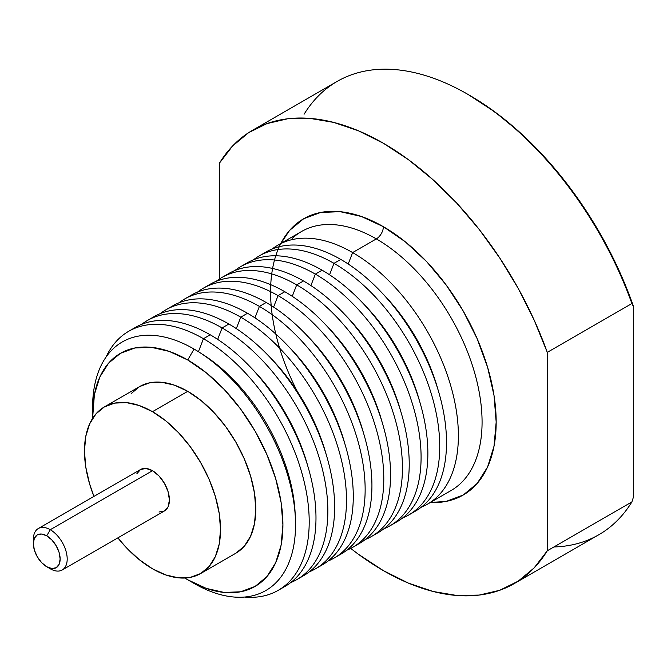 <?xml version="1.0" encoding="UTF-8"?>
<svg xmlns="http://www.w3.org/2000/svg" width="667" height="667" viewBox="0 0 667 667"><rect width="100%" height="100%" fill="white"/><g stroke="black" fill="none" stroke-linecap="round" stroke-linejoin="round"><path stroke-width="1" d="M352.635 252.576A149.55 86.343 60 0 1 450.333 384.367A149.55 86.343 60 0 1 427.414 504.202A149.55 86.343 60 0 1 421.244 507.22A149.55 86.343 -120 0 0 451.867 389.761A149.55 86.343 -120 0 0 352.635 252.576L348.199 264.024L352.635 252.576A149.55 86.343 -120 0 0 272.161 249.008A149.55 86.343 60 0 1 277.856 245.173A149.55 86.343 60 0 1 352.635 252.576L376.33 238.903L352.635 252.576M427.414 504.202L451.1 490.52A149.55 86.343 -120 0 0 474.029 370.685A149.55 86.343 -120 0 0 376.33 238.903A149.55 86.343 -120 0 0 292.188 238.469M92.621 411.372A143.522 82.858 60 0 1 194.055 349.058L187.744 359.988A134.592 77.706 60 0 1 282.916 524.837A134.592 77.706 60 0 1 187.744 579.781L194.055 583.425A143.522 82.858 -120 0 0 295.539 524.837A143.522 82.858 -120 0 0 194.055 349.058A143.522 82.858 60 0 1 295.539 524.837A143.522 82.858 60 0 1 194.055 583.425L187.744 579.781L206.311 588.394L224.162 592.446L240.62 591.787L255.044 586.451L266.875 576.63L275.671 562.706L281.09 545.214L282.916 524.837L281.09 502.334L275.671 478.598L266.875 454.519L255.044 431.032L240.62 409.038L224.162 389.378L206.311 372.82L187.744 359.988L169.176 351.384L151.326 347.324L134.867 347.982L120.444 353.318L108.613 363.14L99.817 377.063L94.397 394.556L92.613 418.376A134.592 77.706 60 0 1 92.571 414.941A134.592 77.706 60 0 1 187.744 359.988L194.055 349.058A143.522 82.858 -120 0 0 92.571 407.654L92.571 414.941M383.375 570.627A261.714 151.101 60 0 1 350.717 548.416L358.287 554.169L383.375 570.627L408.471 583.141L433.1 591.479L456.803 595.481L479.164 595.081L499.741 590.278L518.184 581.165L534.125 567.917L547.29 550.775L547.29 352.368L631.891 303.527L633.65 306.97L633.65 496.448L631.891 501.926L547.29 550.775A261.714 151.101 60 0 1 514.232 583.592A261.714 151.101 60 0 1 383.375 570.627M297.04 390.912A159.521 92.096 60 0 1 281.124 242.913A159.521 92.096 60 0 1 383.375 226.688A9.972 5.753 -60 0 1 376.33 238.903A9.972 5.753 120 0 0 383.375 226.688A159.521 92.096 60 0 1 493.58 392.771A159.521 92.096 60 0 1 430.398 502.476L446.048 501.417L463.14 495.089L477.163 483.45L487.594 466.95L494.005 446.223L496.173 422.061L494.005 395.398L487.594 367.259L477.163 338.719L463.14 310.889L446.048 284.817L426.547 261.522L405.386 241.896L383.375 226.688L361.372 216.483L340.212 211.681L320.71 212.456L303.618 218.784L289.586 230.423L280.849 243.447M278.231 590.328L285.009 586.418A149.55 86.343 -120 0 0 307.937 466.575A149.55 86.343 -120 0 0 210.238 334.792L203.46 338.703L198.424 351.692L203.46 338.703A149.55 86.343 60 0 1 301.159 470.493A149.55 86.343 60 0 1 278.231 590.328A149.55 86.343 60 0 1 244.522 597.048A149.55 86.343 -120 0 0 307.112 496.473A149.55 86.343 -120 0 0 203.46 338.703L210.238 334.792A149.55 86.343 60 0 1 308.829 469.66A149.55 86.343 60 0 1 281.549 588.236M201.676 353.793A137.085 79.148 60 0 1 295.248 515.866A137.085 79.148 -120 0 0 201.676 353.793M408.763 514.966A149.55 86.343 60 0 1 402.593 517.984A149.55 86.343 -120 0 0 433.216 400.534A149.55 86.343 -120 0 0 333.984 263.34L340.77 259.43L333.984 263.34A149.55 86.343 60 0 1 431.691 395.131A149.55 86.343 60 0 1 408.763 514.966L415.541 511.055A149.55 86.343 -120 0 0 438.469 391.212A149.55 86.343 -120 0 0 340.77 259.43A149.55 86.343 60 0 1 439.361 394.297A149.55 86.343 60 0 1 412.073 512.881M438.219 390.395A137.085 79.148 -120 0 0 381.824 292.713A137.085 79.148 60 0 1 438.219 390.395M390.112 525.738A149.55 86.343 60 0 1 383.95 528.748A149.55 86.343 -120 0 0 414.566 411.297A149.55 86.343 -120 0 0 315.341 274.112L322.119 270.193L315.341 274.112A149.55 86.343 60 0 1 413.04 405.895A149.55 86.343 60 0 1 390.112 525.738L396.898 521.819A149.55 86.343 -120 0 0 419.818 401.984A149.55 86.343 -120 0 0 322.119 270.193A149.55 86.343 60 0 1 420.71 405.069A149.55 86.343 60 0 1 393.43 523.645M419.576 401.159A137.085 79.148 -120 0 0 363.173 303.477A137.085 79.148 60 0 1 419.576 401.159M333.984 263.34L329.548 274.787L333.984 263.34A149.55 86.343 -120 0 0 253.518 259.771A149.55 86.343 60 0 1 259.213 255.936A149.55 86.343 60 0 1 333.984 263.34M371.469 536.501A149.55 86.343 60 0 1 365.299 539.52A149.55 86.343 -120 0 0 395.923 422.061A149.55 86.343 -120 0 0 296.69 284.876L303.477 280.957L296.69 284.876A149.55 86.343 60 0 1 394.389 416.658A149.55 86.343 60 0 1 371.469 536.501L378.247 532.583A149.55 86.343 -120 0 0 401.175 412.748A149.55 86.343 -120 0 0 303.477 280.957A149.55 86.343 60 0 1 402.068 415.833A149.55 86.343 60 0 1 374.779 534.409M400.925 411.931A137.085 79.148 -120 0 0 344.531 314.24A137.085 79.148 60 0 1 400.925 411.931M315.341 274.112L310.897 285.551L315.341 274.112A149.55 86.343 -120 0 0 234.867 270.535A149.55 86.343 60 0 1 240.562 266.7A149.55 86.343 60 0 1 315.341 274.112M352.818 547.265A149.55 86.343 60 0 1 346.648 550.283A149.55 86.343 -120 0 0 377.272 432.825A149.55 86.343 -120 0 0 278.047 295.639L284.826 291.729L278.047 295.639A149.55 86.343 60 0 1 375.746 427.43A149.55 86.343 60 0 1 352.818 547.265L359.605 543.355A149.55 86.343 -120 0 0 382.524 423.512A149.55 86.343 -120 0 0 284.826 291.729A149.55 86.343 60 0 1 383.417 426.597A149.55 86.343 60 0 1 356.136 545.172M382.283 422.695A137.085 79.148 -120 0 0 325.88 325.012A137.085 79.148 60 0 1 382.283 422.695M296.69 284.876L292.254 296.315L296.69 284.876A149.55 86.343 -120 0 0 216.216 281.299A149.55 86.343 60 0 1 221.919 277.472A149.55 86.343 60 0 1 296.69 284.876M334.175 558.029A149.55 86.343 60 0 1 328.006 561.047A149.55 86.343 -120 0 0 358.629 443.597A149.55 86.343 -120 0 0 259.396 306.403L266.183 302.493L259.396 306.403A149.55 86.343 60 0 1 357.095 438.194A149.55 86.343 60 0 1 334.175 558.029L340.954 554.119A149.55 86.343 -120 0 0 363.882 434.275A149.55 86.343 -120 0 0 266.183 302.493A149.55 86.343 60 0 1 364.774 437.36A149.55 86.343 60 0 1 337.485 555.944M363.632 433.458A137.085 79.148 -120 0 0 307.237 335.776A137.085 79.148 60 0 1 363.632 433.458M278.047 295.639L273.603 307.087L278.047 295.639A149.55 86.343 -120 0 0 197.574 292.071A149.55 86.343 60 0 1 203.268 288.236A149.55 86.343 60 0 1 278.047 295.639M315.524 568.793A149.55 86.343 60 0 1 309.355 571.811A149.55 86.343 -120 0 0 339.978 454.36A149.55 86.343 -120 0 0 240.754 317.175L247.532 313.257L240.754 317.175A149.55 86.343 60 0 1 338.452 448.958A149.55 86.343 60 0 1 315.524 568.793L322.311 564.882A149.55 86.343 -120 0 0 345.231 445.047A149.55 86.343 -120 0 0 247.532 313.257A149.55 86.343 60 0 1 346.123 448.132A149.55 86.343 60 0 1 318.843 566.708M344.989 444.222A137.085 79.148 -120 0 0 288.586 346.54A137.085 79.148 60 0 1 344.989 444.222M259.396 306.403L254.961 317.851L259.396 306.403A149.55 86.343 -120 0 0 178.923 302.835A149.55 86.343 60 0 1 184.626 298.999A149.55 86.343 60 0 1 259.396 306.403M296.882 579.565A149.55 86.343 60 0 1 290.712 582.583A149.55 86.343 -120 0 0 321.336 465.124A149.55 86.343 -120 0 0 222.103 327.939L228.881 324.02L222.103 327.939A149.55 86.343 60 0 1 319.801 459.721A149.55 86.343 60 0 1 296.882 579.565L303.66 575.646A149.55 86.343 -120 0 0 326.588 455.811A149.55 86.343 -120 0 0 228.881 324.02A149.55 86.343 60 0 1 327.48 458.896A149.55 86.343 60 0 1 300.192 577.472M326.338 454.994A137.085 79.148 -120 0 0 269.943 357.304A137.085 79.148 60 0 1 326.338 454.994M240.754 317.175L236.31 328.614L240.754 317.175A149.55 86.343 -120 0 0 160.28 313.598A149.55 86.343 60 0 1 165.975 309.763A149.55 86.343 60 0 1 240.754 317.175M307.695 465.758A137.085 79.148 -120 0 0 251.292 368.076A137.085 79.148 60 0 1 307.695 465.758M222.103 327.939L217.667 339.378L222.103 327.939A149.55 86.343 -120 0 0 141.629 324.362A149.55 86.343 60 0 1 147.332 320.535A149.55 86.343 60 0 1 222.103 327.939M136.86 473.737L140.529 469.518L146.015 468.451L152.493 470.702L158.971 475.921L164.457 483.333L168.126 491.787L169.41 500.008L168.126 506.737L164.457 510.955A23.929 13.815 -120 0 0 168.126 491.787A23.929 13.815 -120 0 0 152.493 470.702L50.267 529.715A23.929 13.815 60 0 1 65.9 550.8A23.929 13.815 60 0 1 62.231 569.977A23.929 13.815 60 0 1 50.267 568.793A23.929 13.815 -120 0 0 67.192 559.021A23.929 13.815 -120 0 0 50.267 529.715L46.748 535.826A18.943 10.939 60 0 1 60.138 559.021A18.943 10.939 60 0 1 46.748 566.758L50.267 568.793L46.748 566.758L51.868 568.542L56.22 567.692L59.121 564.357L60.138 559.021L59.121 552.518L56.22 545.823L51.868 539.962L46.748 535.826L41.621 534.042L37.277 534.884L34.367 538.227L33.35 543.555L34.367 550.067L37.277 556.762L41.621 562.623L46.748 566.758A18.943 10.939 60 0 1 33.35 543.555A18.943 10.939 60 0 1 46.748 535.826L50.267 529.715A23.929 13.815 -120 0 0 33.35 539.486L33.35 543.555M152.493 411.681A96.215 55.544 60 0 1 215.349 496.465A96.215 55.544 60 0 1 200.6 573.562A96.215 55.544 60 0 1 152.493 568.793A96.215 55.544 60 0 1 117.859 537.86L126.455 547.782L139.22 559.621L152.493 568.793L165.766 574.946L178.531 577.847L190.287 577.372L200.6 573.562L209.063 566.541L215.349 556.586L219.218 544.089L220.527 529.515L219.218 513.432L215.349 496.465L209.063 479.248L200.6 462.464L190.287 446.74L178.531 432.691L165.766 420.852L152.493 411.681L187.744 391.329L152.493 411.681L139.22 405.528L126.455 402.626L114.699 403.101L104.386 406.912A96.215 55.544 60 0 1 152.493 411.681M235.851 553.21A96.215 55.544 -120 0 0 250.6 476.113A96.215 55.544 -120 0 0 187.744 391.329L201.017 400.5L213.773 412.339L225.538 426.388L235.851 442.113L244.305 458.904L250.6 476.113L254.469 493.08L255.778 509.163L254.469 523.737L250.6 536.235L244.305 546.19L235.851 553.21L200.6 573.562M184.784 578.022L187.744 579.781A134.592 77.706 60 0 1 184.784 578.022M131.174 393.58L139.636 386.568L149.95 382.75L161.706 382.274L174.471 385.176L187.744 391.329A96.215 55.544 -120 0 0 139.636 386.568L104.386 406.912L95.931 413.932L89.636 423.887L85.768 436.385L84.459 450.959L85.768 467.042L89.636 484.009L93.939 496.415A96.215 55.544 60 0 1 104.386 406.912M62.231 569.977L164.457 510.955L158.971 512.023M152.493 470.702A23.929 13.815 -120 0 0 140.529 469.518L38.302 528.531A23.929 13.815 60 0 1 50.267 529.715L152.493 470.702M33.45 541.687A23.929 13.815 60 0 1 38.302 528.531M252.518 130.282A261.714 151.101 60 0 1 547.29 352.368L631.891 303.527A261.714 151.101 -120 0 0 337.118 81.441L252.518 130.282A261.714 151.101 60 0 0 219.468 163.107L219.468 278.981L219.468 163.107L232.633 145.956L248.574 132.708L267.008 123.595L287.594 118.793L309.947 118.392L333.658 122.395L358.287 130.732L383.375 143.247L408.471 159.705L433.1 179.807L456.803 203.185L479.164 229.398L499.741 257.962L518.184 288.361L534.125 320.027L547.29 352.368L547.29 550.775L631.891 501.926A261.714 151.101 60 0 1 553.885 546.965M106.011 357.137A149.55 86.343 60 0 1 128.681 331.299A149.55 86.343 60 0 1 203.46 338.703A149.55 86.343 -120 0 0 106.011 357.137M210.238 334.792A149.55 86.343 -120 0 0 135.459 327.38A149.55 86.343 -120 0 0 132.149 329.473A149.55 86.343 60 0 1 210.238 334.792M228.881 324.02A149.55 86.343 -120 0 0 154.11 316.617A149.55 86.343 -120 0 0 150.8 318.709A149.55 86.343 60 0 1 228.881 324.02M247.532 313.257A149.55 86.343 -120 0 0 172.753 305.853A149.55 86.343 -120 0 0 169.443 307.946A149.55 86.343 60 0 1 247.532 313.257M266.183 302.493A149.55 86.343 -120 0 0 191.404 295.089A149.55 86.343 -120 0 0 188.094 297.174A149.55 86.343 60 0 1 266.183 302.493M284.826 291.729A149.55 86.343 -120 0 0 210.055 284.317A149.55 86.343 -120 0 0 206.737 286.41A149.55 86.343 60 0 1 284.826 291.729M303.477 280.957A149.55 86.343 -120 0 0 228.698 273.553A149.55 86.343 -120 0 0 225.388 275.646A149.55 86.343 60 0 1 303.477 280.957M322.119 270.193A149.55 86.343 -120 0 0 247.349 262.79A149.55 86.343 -120 0 0 244.03 264.882A149.55 86.343 60 0 1 322.119 270.193M340.77 259.43A149.55 86.343 -120 0 0 265.991 252.026A149.55 86.343 -120 0 0 262.681 254.11A149.55 86.343 60 0 1 340.77 259.43M460.472 483.55A149.55 86.343 -120 0 0 471.077 361.497A149.55 86.343 -120 0 0 376.33 238.903A149.55 86.343 -120 0 0 301.551 231.491L277.856 245.173M514.232 583.592L598.833 534.742A261.714 151.101 -120 0 0 631.891 501.926L633.65 496.448L633.65 306.97L620.769 274.337L605.002 242.338L586.652 211.564L566.075 182.625L543.647 156.061L519.81 132.383L495.014 112.039L467.984 94.406A261.714 151.101 60 0 1 631.891 303.527L633.65 306.97A259.221 149.666 -120 0 0 469.743 95.423M304.069 114.257A261.714 151.101 60 0 1 467.984 94.406M50.267 568.793L46.748 566.758M128.681 331.299L135.459 327.38M147.332 320.535L154.11 316.617M165.975 309.763L172.753 305.853M184.626 298.999L191.404 295.089M203.268 288.236L210.055 284.317M221.919 277.472L228.698 273.553M240.562 266.7L247.349 262.79M259.213 255.936L265.991 252.026"/></g></svg>
